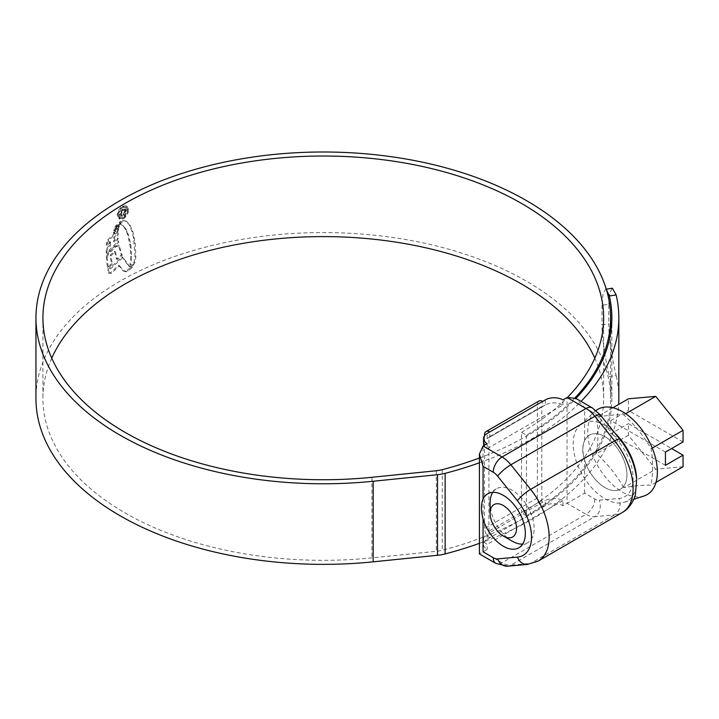 <?xml version="1.0" encoding="UTF-8"?>
<svg xmlns="http://www.w3.org/2000/svg" width="719" height="719" viewBox="0 0 719 719"><rect width="100%" height="100%" fill="white"/><g stroke="black" fill="none" stroke-linecap="round" stroke-linejoin="round"><path stroke-width="0.54" stroke-dasharray="3.6 2.7" d="M584.664 440.45A31.151 17.984 60 0 1 589.355 435.139A31.151 17.984 60 0 1 604.931 436.676A31.151 17.984 60 0 1 625.278 464.132A31.151 17.984 60 0 1 620.506 489.091A31.151 17.984 60 0 1 604.931 487.545A31.151 17.984 60 0 1 584.664 460.385C582.111 452.521 582.111 445.87 584.664 440.45L584.664 407.682L575.856 398.38M562.932 505.691L562.932 500.604A12.457 7.19 0 0 0 545.308 500.604L545.308 505.691A12.457 7.19 180 0 1 562.932 505.691L567.039 503.318L586.048 514.292L502.06 562.788L483.051 551.815C478.297 554.556 478.297 554.556 483.051 551.815L487.158 549.442A12.457 7.19 180 0 1 483.51 544.355A12.457 7.19 180 0 1 487.158 539.268L487.158 534.181A12.457 7.19 0 0 0 483.51 539.268A12.457 7.19 0 0 0 487.158 544.355L487.158 549.442M487.158 443.632L487.158 448.719A12.457 7.19 180 0 1 483.932 445.492M545.308 399.881L545.308 404.968A12.457 7.19 180 0 1 562.932 404.968L487.158 448.719M562.932 404.968L562.932 399.881M562.932 500.604L487.158 544.355M538.926 401.04A7.478 4.314 -120 0 0 537.381 404.464L537.381 498.06A7.478 4.314 -120 0 0 542.665 507.219L542.665 502.132L489.801 532.653A1.249 0.719 60 0 1 488.92 531.125L488.92 437.529A1.249 0.719 60 0 1 489.181 436.954A1.249 0.719 60 0 1 489.801 437.017L489.801 431.93M545.308 404.968L542.665 406.496L542.665 401.409M483.51 443.632A12.457 7.19 180 0 1 487.158 438.545L542.665 406.496A1.249 0.719 -120 0 0 542.045 406.433A1.249 0.719 -120 0 0 541.784 407.008L541.784 500.604A1.249 0.719 -120 0 0 542.665 502.132L545.308 500.604M545.308 505.691L489.801 537.74A7.478 4.314 60 0 1 484.516 528.582L484.516 435.714M487.158 539.268L489.801 537.74L489.801 532.653L487.158 534.181M584.664 407.682L594.865 413.569A12.457 7.19 60 0 1 599.269 417.478L619.023 442.059A39.869 23.017 60 0 1 619.023 498.447L599.269 500.208A12.457 7.19 60 0 1 594.865 499.031L584.664 493.144L567.039 503.318L567.039 397.508M492.776 492.362A31.151 17.984 60 0 1 496.55 488.722A31.151 17.984 60 0 1 512.126 490.259A31.151 17.984 60 0 1 532.473 517.707A31.151 17.984 60 0 1 527.701 542.674A31.151 17.984 60 0 1 522.659 544.112M604.931 487.545A31.151 17.984 -120 0 0 620.506 489.091A31.151 17.984 -120 0 0 625.278 464.132A31.151 17.984 -120 0 0 604.931 436.676A31.151 17.984 -120 0 0 589.355 435.139A31.151 17.984 -120 0 0 584.583 460.097A31.151 17.984 -120 0 0 604.931 487.545M623.75 487.671C616.668 475.169 607.564 463.845 596.437 453.689C598.451 440.262 598.451 428.12 596.437 417.272C607.564 415.294 616.668 414.477 623.75 414.836C634.877 424.992 643.981 436.316 651.063 448.809C653.077 459.908 653.077 472.041 651.063 485.226C643.981 484.876 634.877 485.685 623.75 487.671L655.737 469.201L628.424 435.22L628.424 423.626L671.6 448.548M643.909 496.029A49.252 28.436 60 0 1 622.546 492.156A49.252 28.436 60 0 1 591.27 451.559A49.252 28.436 60 0 1 595.044 411.394A49.252 28.436 60 0 1 596.069 410.54M636.639 479.825A44.857 25.902 60 0 1 624.389 502.275A44.857 25.902 60 0 1 604.931 498.743A44.857 25.902 60 0 1 576.44 461.769A44.857 25.902 60 0 1 579.882 425.181A44.857 25.902 60 0 1 604.931 425.486A44.857 25.902 60 0 1 614.961 433.162M683.05 441.933L628.424 410.396L628.424 398.802M683.05 466.757L655.737 469.201M625.692 413.704L623.75 414.836M652.259 448.117L651.063 448.809M612.939 407.745L596.437 417.272M665.426 452.107L610.799 420.57L610.799 433.8L628.424 423.626M628.424 435.22L596.437 453.689M610.799 420.57L628.424 410.396M656.025 482.359L651.063 485.226M665.426 465.337L610.799 433.8M512.126 541.128A31.151 17.984 60 0 1 490.097 502.976M51.75 358.17A280.356 161.865 0 0 0 42.924 398.461A280.356 161.865 0 0 0 125.043 512.917A280.356 161.865 0 0 0 371.966 557.863L436.307 551.311A24.922 14.389 0 0 0 442.257 550.251A288.58 166.61 0 0 0 611.86 398.461A288.58 166.61 0 0 0 609.353 376.549L616.147 375.498C613.523 364.47 608.625 339.907 608.768 323.775L602.028 324.817C601.884 340.869 606.773 365.459 609.353 376.549M574.966 397.913A287.33 165.891 0 0 1 526.452 435.184L521.518 432.335L521.518 512.917A280.356 161.865 0 0 0 603.636 398.461A280.356 161.865 0 0 0 594.811 358.17M521.518 432.335A280.356 161.865 0 0 0 567.677 397.194M526.452 435.184L526.452 515.766A287.33 165.891 0 0 0 610.611 398.461A287.33 165.891 0 0 0 526.452 281.165A287.33 165.891 0 0 0 213.327 245.197A287.33 165.891 0 0 0 35.95 398.461M131.469 265.14L129.959 264.853L130.786 256.27L130.292 247.156L127.73 234.754L125.582 229.505L123.057 225.775L119.633 223.69L121.08 221.551L123.111 220.4L125.987 221.11L129.249 224.849L131.963 231.311L133.644 238.313L134.983 256.557L133.977 262.111L133.15 263.819L131.469 265.14L132.35 265.653L133.33 265.149L132.449 264.646M119.633 223.69L123.938 226.278L126.463 230.017L128.611 235.266L130.795 244.622L131.676 256.773L130.84 265.365L129.959 264.853L132.35 265.653M125.681 220.913L126.868 221.623L125.681 220.913M118.662 224.535L114.6 228.022L115.274 226.449L120.477 221.308L118.662 224.535L119.543 225.038L120.567 222.827L119.687 222.315M118.401 225.514L114.033 229.46L113.881 230.709L118.042 226.943L118.401 225.514L119.282 226.027L114.914 229.963L114.033 229.46M117.718 228.175L113.575 231.94L113.449 233.226L117.539 229.568L117.718 228.175L118.599 228.687L114.456 232.453L113.575 231.94M109.594 245.296L106.25 248.846L106.214 252.926L117.853 241.665L117.503 237.935L113.512 241.503L113.485 237.737L117.359 234.268L117.404 230.601L107.742 239.939L106.565 242.528L106.412 244.882L109.656 241.44L109.594 245.296L110.474 245.808L110.537 241.952L109.656 241.44M106.313 256.656L107.374 267.756L111.436 263.612L110.088 255.299L114.456 251.237L116.442 259.02L121.34 254.832L118.509 245.673L115.516 245.835L107.85 253.268L106.313 256.656L107.194 257.411L106.313 256.908M118.123 244.981L119.39 246.186L118.123 244.981M107.76 269.993L122.149 256.899L128.306 265.724L129.95 266.812L132.7 267.171L131.82 266.659L125.978 271.135L122.805 270.56L118.698 265.248L110.196 272.959L108.389 272.932L107.76 269.993L108.641 270.506L109.612 273.948L108.731 273.436L108.389 272.932L111.077 273.463L119.579 265.751L118.698 265.248M123.003 270.677L123.884 271.189L123.003 270.677M131.82 266.659L129.069 266.3M122.428 218.351L118.752 218.711L117.233 215.278C117.503 211.413 119.228 208.375 122.428 206.173L126.158 205.85L127.766 209.328C127.452 213.166 125.663 216.176 122.428 218.351L123.308 218.864C126.544 216.698 128.324 213.687 128.647 209.84L127.766 209.328M479.402 543.348A295.554 170.637 0 0 0 618.655 404.446M618.834 398.461A295.554 170.637 0 0 0 616.147 375.498M606.342 289.406L605.596 289.254L603.043 293.729L602.028 305.287L608.768 304.245L608.768 323.775M608.768 304.245L609.784 292.687L612.345 288.211M479.402 462.775A295.554 170.637 0 0 0 581.042 401.382M602.028 305.287L602.028 324.817M479.402 458.012A288.58 166.61 0 0 0 575.91 398.416M526.452 515.766L521.518 512.917M128.647 209.84L127.038 206.362L123.308 206.686L122.428 206.173M123.308 206.686C120.109 208.887 118.383 211.916 118.114 215.79L117.233 215.278M118.114 215.79L119.633 219.214L123.308 218.864M123.308 207.557L126.508 207.297L127.856 210.263C127.596 213.543 126.077 216.113 123.308 217.983L120.19 218.279L118.86 215.332C119.093 212.051 120.576 209.454 123.308 207.557L122.428 207.054C119.705 208.932 118.222 211.521 117.979 214.819L119.309 217.776L122.428 217.471C125.196 215.61 126.706 213.04 126.975 209.759L125.627 206.784L122.428 207.054M123.308 217.983L122.428 217.471M129.95 266.812L123.03 257.402L108.641 270.506M119.579 265.751L123.686 271.072L125.906 271.755L128.099 270.946L132.7 267.171M111.077 273.463L110.196 272.959M128.099 270.946L127.218 270.434M129.186 266.237L128.306 265.724M123.03 257.402L122.149 256.899M107.194 257.159L108.731 253.78L116.397 246.338L119.39 246.186L122.221 255.344L117.323 259.523L115.346 251.74L110.969 255.802L112.326 264.116L108.254 268.268L107.194 257.411M108.254 268.268L107.374 267.756M112.326 264.116L111.436 263.612M110.969 255.802L110.088 255.299M115.346 251.74L114.456 251.237M117.323 259.523L116.442 259.02M122.221 255.344L121.34 254.832M116.397 246.338L115.516 245.835M110.537 241.952L107.293 245.395L107.446 243.04L108.623 240.443L118.284 231.105L118.24 234.78L114.366 238.25L114.393 242.015L118.383 238.447L118.734 242.177L107.095 253.439L107.131 249.358L110.474 245.808M107.095 253.439L106.214 252.926M118.734 242.177L117.853 241.665M118.383 238.447L117.503 237.935M114.393 242.015L113.512 241.503M114.366 238.25L113.485 237.737M118.24 234.78L117.359 234.268M118.284 231.105L117.404 230.601M107.446 243.04L106.565 242.528M107.293 245.395L106.412 244.882M107.131 249.358L106.25 248.846M118.599 228.687L118.428 230.08L114.33 233.738L114.456 232.453M114.33 233.738L113.449 233.226M118.428 230.08L117.539 229.568M119.282 226.027L118.923 227.447L114.77 231.212L114.914 229.963M114.77 231.212L113.881 230.709M118.923 227.447L118.042 226.943M120.567 222.827L116.154 226.961L115.48 228.525L119.543 225.038M121.358 221.812L120.477 221.308M116.775 225.901L115.894 225.398M115.48 228.525L114.6 228.022M133.33 265.149L134.857 262.624L133.977 262.111M120.513 224.202L121.96 222.063L123.992 220.913L126.868 221.623L130.13 225.362L132.844 231.824L135.262 243.283L135.864 257.069L134.857 262.624M121.403 215.853L120.055 215.934L119.372 214.082L122.5 209.067L124.764 208.726L125.537 210.595L123.075 214.909L124.755 210.964L124.243 209.768L122.518 210.083L120.262 213.615L122.284 216.356L122.284 215.332L120.684 214.792L122.284 215.332L121.143 214.118L123.398 210.595L125.124 210.281L125.636 211.467L123.956 215.412L126.418 211.107L125.645 209.229L123.38 209.58L120.253 214.595L120.945 216.437L122.284 216.356M121.143 214.118L120.262 213.615M125.636 211.467L124.755 210.964M123.956 214.388L123.075 213.885M123.956 215.412L123.075 214.909M126.418 211.107L125.537 210.595M120.253 214.595L119.372 214.082M483.051 551.815L483.051 446.005M538.288 561.018A52.334 30.216 60 0 1 530.622 563.381L614.619 514.885A52.334 30.216 -120 0 0 622.286 512.521M584.664 493.144L584.664 460.385M527.333 564.442A12.457 9.823 -95.1 0 0 530.622 563.381L510.867 565.143L594.865 516.655L614.619 514.885A12.457 9.823 84.9 0 0 619.023 498.447M507.569 566.204A12.457 9.823 -95.1 0 0 510.867 565.143A24.922 14.389 60 0 1 502.06 562.788A12.457 7.19 -60 0 1 495.822 563.399M594.865 499.031A12.457 7.19 -60 0 1 586.048 514.292A24.922 14.389 -120 0 0 594.865 516.655A12.457 9.823 -95.1 0 0 599.269 500.208M537.381 404.464L484.516 434.986M537.381 498.06L484.516 528.582M541.784 500.604L488.92 531.125M541.784 407.008L488.92 437.529M487.158 438.545L487.158 433.458M619.931 439.336A12.457 2.633 -38.8 0 1 619.023 442.059M600.167 414.755A12.457 2.633 -38.8 0 1 599.269 417.478M592.285 407.871A12.457 7.19 -60 0 1 594.865 413.569M442.257 469.678L442.257 550.251M436.307 470.738L436.307 551.311M371.966 477.29L371.966 557.863M127.856 210.263L126.975 209.759M118.86 215.332L117.979 214.819M125.906 271.755L125.016 271.252M126.868 271.638L125.978 271.135M131.658 267.36L130.777 266.848M108.731 253.78L107.85 253.268M108.623 240.443L107.742 239.939M116.154 226.961L115.274 226.449M134.031 264.331L133.15 263.819M135.864 257.069L134.983 256.557M135.262 243.283L134.372 242.77M134.525 238.825L133.644 238.313M132.844 231.824L131.963 231.311M130.13 225.362L129.249 224.849M123.992 220.913L123.111 220.4M121.96 222.063L121.08 221.551M123.938 226.278L123.057 225.775M126.463 230.017L125.582 229.505M127.2 231.491L126.319 230.979M128.611 235.266L127.73 234.754M129.905 240.101L129.025 239.598M130.795 244.622L129.914 244.109M131.173 247.66L130.292 247.156M131.676 256.773L130.786 256.27M123.398 210.595L122.518 210.083M123.38 209.58L122.5 209.067M487.734 493.809L496.55 488.722M542.045 406.433L489.181 436.954M483.51 539.268L483.51 544.355M518.884 547.761L527.701 542.674M624.389 502.275L633.763 499.274M579.882 425.181L595.044 411.394M42.924 317.888L42.924 398.461M603.636 317.888L603.636 398.461M610.611 333.355L610.611 398.461M611.86 317.888L611.86 398.461M605.596 289.254L606.27 289.146M126.158 205.85L127.038 206.362M118.752 218.711L119.633 219.214M119.309 217.776L120.19 218.279M125.627 206.784L126.508 207.297M124.243 209.768L125.124 210.281M124.764 208.726L125.645 209.229M120.055 215.934L120.936 216.437"/><path stroke-width="1.08" d="M483.051 466.352L483.051 499.112C480.903 504.271 480.903 510.912 483.051 519.046L483.051 551.815C478.297 554.556 478.297 554.556 483.051 551.815L493.243 557.701A12.457 7.19 -120 0 0 497.647 558.879L517.41 557.117A39.869 23.017 -120 0 0 517.41 500.73L497.647 476.149A12.457 7.19 -120 0 0 493.243 472.239L483.051 466.352L479.402 454.075L483.051 446.005L487.158 443.632A12.457 7.19 0 0 1 483.51 438.545L483.51 443.632A12.457 7.19 180 0 0 483.932 445.492M483.051 499.112A31.151 17.984 60 0 1 487.734 493.809A31.151 17.984 60 0 1 503.309 495.346A31.151 17.984 60 0 1 523.666 522.794A31.151 17.984 60 0 1 518.884 547.761A31.151 17.984 60 0 1 503.309 546.215A31.151 17.984 60 0 1 483.051 519.046M484.516 435.714L484.516 434.986A7.478 4.314 60 0 1 486.062 431.562L538.926 401.04A7.478 4.314 -120 0 1 542.665 401.409L545.308 399.881A12.457 7.19 0 0 1 562.932 399.881L567.039 397.508L575.856 398.38L592.285 407.871A12.457 7.19 -60 0 0 586.048 408.482L567.039 397.508M486.062 431.562A7.478 4.314 60 0 1 489.801 431.93L487.158 433.458A12.457 7.19 0 0 0 483.51 438.545M512.126 541.128L503.309 536.041A18.694 10.794 -120 0 0 516.53 528.411A18.694 10.794 -120 0 0 503.309 505.52A18.694 10.794 -120 0 0 490.097 513.15A18.694 10.794 -120 0 0 503.309 536.041L512.126 541.128A31.151 17.984 60 0 0 522.659 544.112M596.069 410.54A49.252 28.436 60 0 1 622.546 411.726A49.252 28.436 60 0 1 655.494 457.922A49.252 28.436 60 0 1 643.909 496.029L633.763 499.274M614.961 433.162A44.857 25.902 60 0 1 636.639 479.825M612.939 407.745L628.424 398.802L655.737 396.367L683.05 430.339L683.05 441.933L665.426 452.107L665.426 465.337L683.05 455.163L671.6 448.548M683.05 455.163L683.05 466.757L656.025 482.359M655.737 396.367L625.692 413.704M683.05 430.339L652.259 448.117M490.097 513.15L490.097 502.976A31.151 17.984 60 0 1 492.776 492.362M594.811 358.17A280.356 161.865 0 0 0 521.518 284.014A280.356 161.865 0 0 0 249.331 242.33A280.356 161.865 0 0 0 51.75 358.17M567.677 397.194A280.356 161.865 0 0 0 603.636 317.888A280.356 161.865 0 0 0 521.518 203.432A280.356 161.865 0 0 0 215.997 168.345A280.356 161.865 0 0 0 42.924 317.888A280.356 161.865 0 0 0 125.043 432.335A280.356 161.865 0 0 0 371.966 477.29L436.307 470.738A24.922 14.389 0 0 0 442.257 469.678A288.58 166.61 0 0 0 479.402 458.012M574.966 397.913A287.33 165.891 0 0 0 610.611 317.888A287.33 165.891 0 0 0 526.452 200.583A287.33 165.891 0 0 0 213.327 164.624A287.33 165.891 0 0 0 35.95 317.888A287.33 165.891 0 0 0 120.109 435.184A287.33 165.891 0 0 0 373.179 481.254L437.52 474.702A31.897 18.415 0 0 0 445.133 473.345A295.554 170.637 0 0 0 479.402 462.775M35.95 317.888L35.95 398.461A287.33 165.891 0 0 0 120.109 515.766A287.33 165.891 0 0 0 373.179 561.836L437.52 555.284A31.897 18.415 0 0 0 445.133 553.927A295.554 170.637 0 0 0 479.402 543.348M618.655 404.446A295.554 170.637 0 0 0 618.834 398.461L618.834 317.888A295.554 170.637 0 0 0 616.147 294.925L609.353 295.976L606.342 289.406M606.27 289.146L612.345 288.211L616.147 294.925M581.042 401.382A295.554 170.637 0 0 0 618.834 317.888M575.91 398.416A288.58 166.61 0 0 0 611.86 317.888A288.58 166.61 0 0 0 609.353 295.976M517.41 500.73A12.457 2.633 141.2 0 1 530.622 489.369L614.619 440.882L594.865 416.301L510.867 464.789L530.622 489.369A52.334 30.216 60 0 1 538.288 561.018L622.286 512.521A52.334 30.216 -120 0 0 614.619 440.882A12.457 2.633 -38.8 0 1 619.931 439.336C629.709 451.802 635.281 465.238 636.63 479.645L635.452 494.312C634.967 497.791 630.446 508.162 622.286 512.521M483.051 446.005L502.06 456.978L586.048 408.482A24.922 14.389 -120 0 1 594.865 416.301A12.457 2.633 -38.8 0 1 600.167 414.755L619.931 439.336M542.665 401.409L489.801 431.93M493.243 472.239A12.457 7.19 -60 0 1 502.06 456.978A24.922 14.389 60 0 1 510.867 464.789A12.457 2.633 -38.8 0 0 497.647 476.149M538.288 561.018L527.333 564.442A12.457 9.823 -95.1 0 1 517.41 557.117M527.333 564.442L507.569 566.204A12.457 9.823 -95.1 0 1 497.647 558.879M507.569 566.204L495.822 563.399A12.457 7.19 -60 0 1 493.243 557.701M373.179 481.254L373.179 561.836M445.133 473.345L445.133 553.927M437.52 474.702L437.52 555.284M495.822 563.399L479.402 553.918L479.402 454.075M600.167 414.755L592.285 407.871M610.611 317.888L610.611 333.355"/></g></svg>
